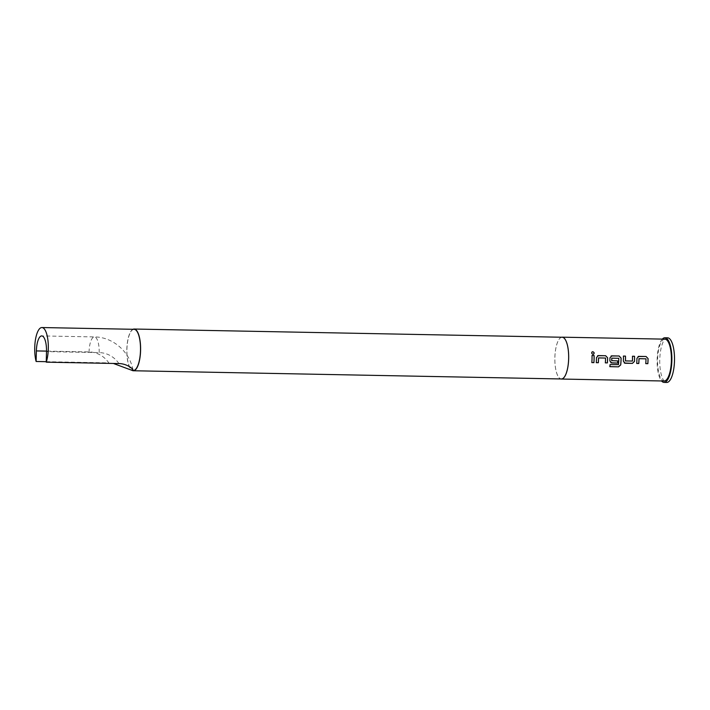 <?xml version="1.0" encoding="UTF-8"?>
<svg xmlns="http://www.w3.org/2000/svg" width="710" height="710" viewBox="0 0 710 710"><rect width="100%" height="100%" fill="white"/><g stroke="black" fill="none" stroke-linecap="round" stroke-linejoin="round"><path stroke-width="0.53" stroke-dasharray="3.55 2.66" d="M592.761 351.734C591.19 352.559 591.253 353.429 592.957 354.343L593.578 354.183M664.791 339.149A20.936 6.914 -88.9 0 0 657.584 359.952A20.936 6.914 -88.9 0 0 663.983 381.004M561.601 337.241A20.936 6.914 -88.9 0 0 554.856 357.973A20.936 6.914 -88.9 0 0 560.802 378.962M562.054 337.25A20.865 6.887 -88.9 0 0 554.874 357.973A20.865 6.887 -88.9 0 0 561.255 378.962M132.983 329.289A20.865 6.887 -88.9 0 0 126.824 349.737A20.865 6.887 -88.9 0 0 132.175 370.442M667.444 337.809A22.329 7.375 -88.9 0 0 659.759 359.988A22.329 7.375 -88.9 0 0 666.583 382.45M662.332 339.105A22.329 7.375 -88.9 0 0 657.123 359.943A22.329 7.375 -88.9 0 0 661.534 380.959M133.995 329.316A20.581 6.798 -88.9 0 0 126.912 349.764A20.581 6.798 -88.9 0 0 133.205 370.469M46.256 361.683L108.799 362.89A26.518 25.027 93.9 0 0 89.061 351.929L46.514 351.113M591.794 362.57L591.794 362.57A20.794 6.869 -88.9 0 0 591.971 355.479L592.016 355.461M605.284 362.837L605.284 362.837A20.794 6.869 -88.9 0 0 605.488 358.053L605.532 358.053M598.645 357.778L605.346 357.911M596.222 362.659L596.222 362.659A20.794 6.869 -88.9 0 0 596.427 357.591L598.335 355.603M611.816 355.861L609.961 357.84M609.917 357.849A20.794 6.869 -88.9 0 1 609.837 360.902L609.881 360.92M609.837 360.902L611.638 362.952M611.834 360.795L617.727 360.911A20.794 6.869 -88.9 0 0 617.727 360.911L617.771 360.92M611.896 358.035L618.65 358.159M618.747 358.31A20.794 6.869 -88.9 0 1 618.392 364.576L618.437 364.612M618.241 364.709L610.076 364.594M609.766 366.617A20.794 6.869 -88.9 0 0 610.032 364.558M632.291 361.204L625.537 361.062M632.397 361.044A20.794 6.869 -88.9 0 0 632.424 356.26L632.424 356.26M623.362 361.177L624.294 363.005M623.318 361.159A20.794 6.869 -88.9 0 0 623.362 356.083L623.362 356.083M645.727 363.609A20.794 6.869 -88.9 0 0 645.94 358.834L645.985 358.825M639.089 358.559L645.798 358.683M636.675 363.431A20.794 6.869 -88.9 0 0 636.879 358.364L638.787 356.376M118.925 363.564A26.518 25.027 93.9 0 0 99.187 352.613L46.505 351.601M99.187 352.613A15.354 5.068 -88.9 0 0 94.421 336.922A15.354 5.068 -88.9 0 0 89.061 351.929M132.992 369.954C129.593 351.53 112.775 336.957 94.421 336.922L41.73 335.919"/><path stroke-width="1.06" d="M592.957 354.343C594.572 353.491 594.501 352.621 592.761 351.734L591.945 352.036M593.001 354.308C594.616 353.456 594.554 352.577 592.806 351.69C591.226 352.515 591.297 353.394 593.001 354.308L593.666 354.13M133.205 370.469A20.581 6.798 -88.9 0 0 133.32 370.478A20.581 6.798 -88.9 0 0 140.5 350.19A20.581 6.798 -88.9 0 0 134.217 329.316A20.581 6.798 -88.9 0 0 134.11 329.316A20.581 6.798 -88.9 0 0 133.995 329.316M113.396 363.467L132.273 370.451C135.335 370.522 127.738 363.609 118.925 363.564L46.248 362.171A20.581 6.798 -88.9 0 0 47.916 340.134A20.581 6.798 -88.9 0 0 42.023 327.55A20.581 6.798 -88.9 0 0 41.908 327.541A20.581 6.798 -88.9 0 0 35.5 339.451A20.581 6.798 -88.9 0 0 36.121 361.488L46.256 361.683M132.273 370.451L132.992 369.954M666.583 382.45A22.329 7.375 -88.9 0 0 666.708 382.459A22.329 7.375 -88.9 0 0 674.5 360.449A22.329 7.375 -88.9 0 0 667.675 337.809A22.329 7.375 -88.9 0 0 667.56 337.809A22.329 7.375 -88.9 0 0 667.444 337.809M661.534 380.959A22.329 7.375 -88.9 0 0 663.957 382.397A22.329 7.375 -88.9 0 0 664.072 382.406A22.329 7.375 -88.9 0 0 671.864 360.396A22.329 7.375 -88.9 0 0 665.048 337.765A22.329 7.375 -88.9 0 0 664.924 337.756A22.329 7.375 -88.9 0 0 662.332 339.105M561.255 378.962A20.865 6.887 -88.9 0 0 561.361 378.971A20.865 6.887 -88.9 0 0 568.648 358.408A20.865 6.887 -88.9 0 0 562.276 337.25A20.865 6.887 -88.9 0 0 562.169 337.25A20.865 6.887 -88.9 0 0 562.054 337.25M132.175 370.442A20.865 6.887 -88.9 0 0 133.205 370.753A20.865 6.887 -88.9 0 0 133.311 370.753A20.865 6.887 -88.9 0 0 140.598 350.19A20.865 6.887 -88.9 0 0 134.226 329.041A20.865 6.887 -88.9 0 0 134.11 329.032A20.865 6.887 -88.9 0 0 132.983 329.289M646.091 356.5L638.077 356.509L638.831 356.358L636.923 358.364A20.936 6.914 -88.9 0 1 636.719 363.467L638.796 363.502A20.936 6.914 -88.9 0 0 639 358.692L645.985 358.825A20.936 6.914 -88.9 0 1 645.772 363.635L647.848 363.68A20.936 6.914 -88.9 0 0 648.061 358.577L646.091 356.5L638.787 356.376M625.457 360.92A20.936 6.914 -88.9 0 0 625.483 356.101L623.407 356.065A20.936 6.914 -88.9 0 1 623.362 361.177L625.173 363.245L632.433 363.378L634.5 361.39A20.936 6.914 -88.9 0 0 634.545 356.278L632.468 356.234A20.936 6.914 -88.9 0 1 632.441 361.053L625.412 360.911A20.794 6.869 -88.9 0 0 625.439 356.118L623.407 356.083M624.321 363.014L632.388 363.351L634.456 361.372A20.794 6.869 -88.9 0 0 634.5 356.296L632.468 356.26M609.81 366.671L618.516 366.839L620.709 364.94A20.936 6.914 -88.9 0 0 621.09 358.053L619.12 355.976L611.106 355.985L611.86 355.843L609.961 357.84A20.936 6.914 -88.9 0 1 609.881 360.92L611.683 362.979L617.629 363.094A20.936 6.914 -88.9 0 0 617.771 360.92L611.745 360.662A20.936 6.914 -88.9 0 0 611.807 358.168L618.792 358.302A20.936 6.914 -88.9 0 1 618.437 364.612L610.076 364.594A20.936 6.914 -88.9 0 1 609.81 366.671M610.831 362.757L617.629 363.094M607.609 357.796L605.594 355.745L598.379 355.577L596.471 357.583A20.936 6.914 -88.9 0 1 596.267 362.686L598.344 362.73A20.936 6.914 -88.9 0 0 598.548 357.92L605.532 358.053A20.936 6.914 -88.9 0 1 605.328 362.863L607.396 362.899A20.936 6.914 -88.9 0 0 607.609 357.796L605.639 355.719L597.625 355.728M593.915 362.641A20.936 6.914 -88.9 0 0 594.092 355.497L592.016 355.461A20.936 6.914 -88.9 0 1 591.838 362.597L593.871 362.615A20.794 6.869 -88.9 0 0 594.048 355.524L592.016 355.479M592.761 351.734L591.98 352M663.983 381.004A20.936 6.914 -88.9 0 0 664.098 381.013A20.936 6.914 -88.9 0 0 671.403 360.378A20.936 6.914 -88.9 0 0 665.013 339.158A20.936 6.914 -88.9 0 0 664.897 339.149A20.936 6.914 -88.9 0 0 664.791 339.149M560.802 378.962A20.936 6.914 -88.9 0 0 561.255 379.033A20.936 6.914 -88.9 0 0 561.361 379.042A20.936 6.914 -88.9 0 0 568.674 358.408A20.936 6.914 -88.9 0 0 562.276 337.188A20.936 6.914 -88.9 0 0 562.169 337.179A20.936 6.914 -88.9 0 0 561.601 337.241M46.248 362.171L46.505 351.601A15.354 5.068 -88.9 0 0 41.73 335.919A15.354 5.068 -88.9 0 0 36.379 350.926L36.121 361.488M591.847 362.579L593.871 362.615M607.396 362.899L607.352 362.872A20.794 6.869 -88.9 0 0 607.565 357.805M605.328 362.837L607.352 362.872M598.344 362.73L598.299 362.695A20.794 6.869 -88.9 0 0 598.503 357.92M596.267 362.659L598.299 362.695M598.335 355.603L597.616 355.737M609.819 366.617L618.516 366.839M618.481 366.786L620.664 364.896A20.794 6.869 -88.9 0 0 621.046 358.062L621.09 358.053M621.046 358.062L619.076 356.003L611.816 355.861M610.813 362.739L611.638 362.952M617.585 363.067A20.794 6.869 -88.9 0 0 617.727 360.92M611.701 360.644A20.794 6.869 -88.9 0 0 611.763 358.177L611.807 358.168M624.294 363.005L625.128 363.218M648.061 358.577L646.047 356.518M647.848 363.68L647.804 363.653A20.794 6.869 -88.9 0 0 648.008 358.586M645.78 363.609L647.804 363.653M638.796 363.502L638.743 363.476A20.794 6.869 -88.9 0 0 638.956 358.701M636.719 363.44L638.743 363.476M46.514 351.113L36.379 350.926M133.32 370.478L132.371 370.46M666.708 382.459L664.072 382.406M561.361 378.971L133.311 370.753M664.098 381.013L561.361 379.042M664.897 339.149L562.169 337.179M562.169 337.25L134.11 329.032M667.56 337.809L664.924 337.756M134.11 329.316L41.908 327.541"/></g></svg>
